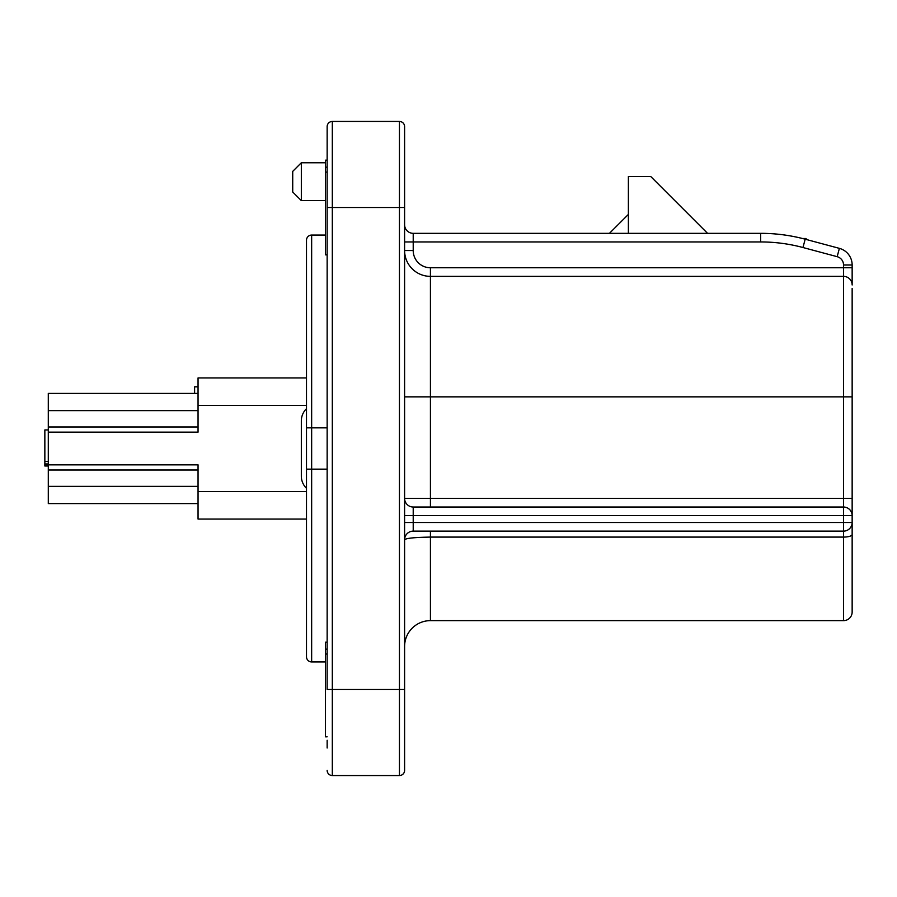<?xml version="1.0" encoding="UTF-8"?>
<svg xmlns="http://www.w3.org/2000/svg" width="897" height="897" viewBox="0 0 897 897"><rect width="100%" height="100%" fill="white"/><g stroke="black" fill="none" stroke-linecap="round" stroke-linejoin="round"><path stroke-width="1.35" d="M325.42 661.941L311.651 661.941A5.169 5.169 0 0 1 306.494 656.783L306.494 267.766L306.494 377.929L198.046 377.929L198.046 432.152L48.292 432.152L48.292 393.413L198.046 393.413M325.42 235.059L311.651 235.059L311.651 661.941M327.147 427.847L306.494 427.847L306.494 240.217A5.169 5.169 0 0 1 311.651 235.059M327.147 654.048L325.42 654.048L325.42 736.818L327.147 736.818M327.147 172.078L325.42 172.078L325.42 254.849L327.147 254.849M301.325 200.625L292.725 192.025L292.725 171.372L301.325 162.761L301.325 200.625L325.42 200.625M327.147 740.26L327.147 748.008M404.603 689.49L399.445 689.49L399.445 121.454A5.169 5.169 0 0 1 404.603 126.612L404.603 770.388A5.169 5.169 0 0 1 399.445 775.546L399.445 689.49L327.147 689.49L327.147 126.612A5.169 5.169 0 0 1 332.316 121.454L332.316 775.546A5.169 5.169 0 0 1 327.147 770.388A5.169 5.169 0 0 0 332.316 775.546A5.169 5.169 0 0 1 327.147 770.388M404.603 224.732A8.611 8.611 0 0 0 413.214 233.332L760.634 233.332A172.134 172.134 0 0 1 805.192 239.196L839.39 248.368A17.211 17.211 0 0 1 852.15 264.996L852.15 284.977A8.611 8.611 0 0 0 843.539 276.366L430.425 276.366A25.822 25.822 0 0 1 404.603 250.543L413.214 250.543A17.211 17.211 0 0 0 430.425 267.766L843.539 267.766L843.539 264.996A8.611 8.611 0 0 0 837.159 256.677L802.961 247.516A163.523 163.523 0 0 0 760.634 241.943L413.214 241.943L413.214 250.543M198.046 503.587L48.292 503.587L48.292 432.152M306.494 519.071L198.046 519.071L198.046 491.534L306.494 491.534M48.292 464.848L198.046 464.848L198.046 491.534M852.15 288.419L852.15 612.023A8.611 8.611 0 0 1 843.539 620.634L430.425 620.634A25.822 25.822 0 0 0 404.603 646.457A25.822 25.822 0 0 1 430.425 620.634L430.425 537.09C414.616 537.348 406.016 538.234 404.603 539.725A8.611 8.611 0 0 1 413.214 531.125L413.214 522.514L843.539 522.514L843.539 515.629L413.214 515.629L413.214 522.514L404.603 522.514M707.554 233.332L650.751 176.53L628.382 176.53L628.382 233.332M399.445 121.454A5.169 5.169 0 0 1 404.603 126.612A5.169 5.169 0 0 0 399.445 121.454L332.316 121.454A5.169 5.169 0 0 0 327.147 126.612A5.169 5.169 0 0 1 332.316 121.454M399.445 775.546A5.169 5.169 0 0 0 404.603 770.388A5.169 5.169 0 0 1 399.445 775.546L332.316 775.546M852.15 284.977L852.15 267.766L852.15 284.977L852.15 267.766L843.539 267.766L843.539 276.366A8.611 8.611 0 0 1 852.15 284.977A8.611 8.611 0 0 0 843.539 276.366L843.539 396.855L430.425 396.855L430.425 498.418L843.539 498.418L843.539 396.855L852.15 396.855M852.15 500.145L852.15 515.629A8.611 8.611 0 0 0 843.539 507.029L843.539 498.418L852.15 498.418M852.15 612.023A8.611 8.611 0 0 1 843.539 620.634L843.539 531.125A8.611 8.611 0 0 0 852.15 522.514L852.15 608.581M807.681 239.869L805.674 238.501L802.479 238.501A172.134 172.134 0 0 0 760.634 233.332A172.134 172.134 0 0 1 805.192 239.196A172.134 172.134 0 0 0 760.634 233.332A172.134 172.134 0 0 1 802.479 238.501M628.382 214.405L609.444 233.332M843.539 531.125A8.611 8.611 0 0 0 852.15 522.514L843.539 522.514L843.539 531.125L413.214 531.125M404.603 515.629L413.214 515.629L413.214 507.029L843.539 507.029L843.539 515.629L852.15 515.629M413.214 507.029A8.611 8.611 0 0 1 404.603 498.418L430.425 498.418L430.425 507.029M198.046 386.82L194.604 386.82L194.604 393.413M198.046 470.017L48.292 470.017M48.292 426.983L198.046 426.983M48.292 429.932L44.85 429.932L44.85 465.184L48.292 465.184M44.85 463.951L48.292 463.951M44.85 461.495L48.292 461.495M44.85 465.184L44.85 466.003L48.292 466.003M404.603 396.855L430.425 396.855L430.425 276.366A25.822 25.822 0 0 1 404.603 250.543A25.822 25.822 0 0 0 430.425 276.366A25.822 25.822 0 0 1 404.603 250.543M327.147 160.182L325.42 160.182L325.42 172.078M327.147 167.167L325.42 167.167M327.147 642.151L325.42 642.151L325.42 654.048M327.147 649.136L325.42 649.136M306.494 408.662A17.211 17.211 0 0 0 301.325 420.962L301.325 476.038A17.211 17.211 0 0 0 306.494 488.338M327.147 469.153L306.494 469.153M48.292 486.365L198.046 486.365M852.15 534.455A8.611 2.635 0 0 1 843.539 537.09L430.425 537.09L430.425 531.125M404.603 207.51L327.147 207.51M48.292 410.635L198.046 410.635M306.494 405.466L198.046 405.466M802.961 247.516L805.192 239.196A172.134 172.134 0 0 0 760.634 233.332L760.634 241.943M837.159 256.677L839.39 248.368A17.211 17.211 0 0 1 852.15 264.996L843.539 264.996M430.425 276.366L430.425 267.766M404.603 241.943L413.214 241.943L413.214 233.332M301.325 162.761L325.42 162.761"/></g></svg>
